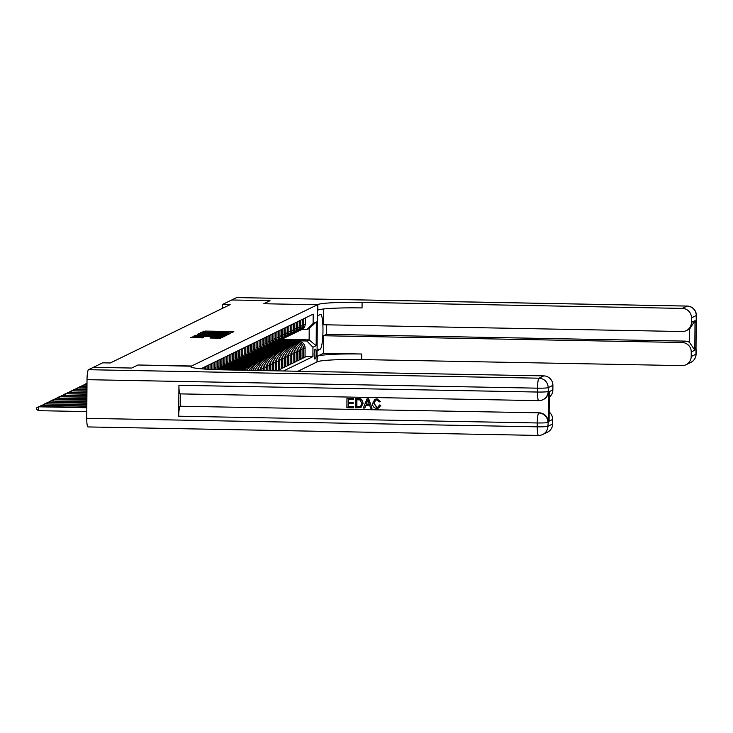 <?xml version="1.0" encoding="UTF-8"?>
<svg xmlns="http://www.w3.org/2000/svg" width="733" height="733" viewBox="0 0 733 733"><rect width="100%" height="100%" fill="white"/><g stroke="black" fill="none" stroke-linecap="round" stroke-linejoin="round"><path stroke-width="1.1" d="M230.153 332.993L233.854 331.728L232.581 331.582L205.515 331.078L201.282 332.379L225.526 332.287L230.153 332.993M209.968 337.995L220.569 338.197L223.345 336.832L194.987 336.2L190.47 337.647L202.674 337.858L203.866 337.262L194.584 336.722L199.284 336.447L217.105 336.786L220.551 337.116L211.15 337.418L209.968 338.032M297.937 371.246L317.004 361.955L317.407 304.754L263.77 303.737L270.037 300.695L231.71 299.98L270.037 300.695L263.77 303.737L317.407 304.754L191.588 366.014L137.96 364.997L131.711 368.039L93.403 367.325L131.702 368.048L137.96 364.997L191.166 366.225A38.767 2.978 0.4 0 0 190.699 366.674A38.767 2.978 0.4 0 0 223.519 369.844L543.776 375.882A9.3 9.172 64 0 1 552.902 385.329L548.147 387.647L548.476 391.34A9.3 9.172 64 0 1 543.355 399.531L542.997 399.705A9.3 9.172 -116 0 0 548.119 391.514A9.3 0.715 0.4 0 1 537.491 392.036L537.518 388.169L87.016 379.676A9.3 1.42 -88.9 0 1 88.51 369.707L102.629 362.826L110.289 362.972L230.153 304.607L222.493 304.47L222.466 308.355M323.427 353.288L317.471 356.183A38.767 2.978 -179.6 0 1 361.736 354.012L323.427 353.288L323.546 335.741L326.405 334.349L684.97 341.111A9.3 9.172 64 0 1 689.561 342.439L689.652 328.98L695.021 320.678L694.811 350.209L691.237 351.95L691.21 356.513L695.974 354.195L696.24 315.538L691.476 317.856A9.3 9.172 -116 0 0 682.35 308.41L687.114 306.092L236.603 297.598L222.493 304.47M226.103 334.743L227.835 334.66L230.593 333.313L229.328 333.176L202.253 332.663L197.736 334.111L226.103 334.743M198.167 334.587L225.691 334.944L226.964 335.082L224.206 336.429L194.108 335.879M194.126 335.861L197.04 335.201L209.757 335.32L210.554 334.926L209.272 334.798L198.167 334.422M315.456 349.155L314.933 349.412A4.81 0.733 91.1 0 0 314.164 354.378A4.81 0.733 91.1 0 0 314.805 359.005A4.81 0.733 91.1 0 0 314.869 358.996L315.392 358.739A4.81 0.733 91.1 0 0 316.161 353.773A4.81 0.733 91.1 0 0 315.511 349.137A4.81 0.733 91.1 0 0 315.456 349.155M191.579 367.306L191.588 366.014L191.579 367.306M281.536 339.37L309.134 339.892L309.207 328.448L306.953 329.548L313.119 323.482L313.183 314.127L200.979 368.763M313.119 323.482L316.335 321.915L316.17 345.729L312.954 347.286L306.87 340.992L291.267 340.698M305.029 356.495L312.89 356.641L312.954 347.286M312.89 356.641L283.46 370.971M282.452 340.533L279.337 340.469M306.87 340.992L309.134 339.892L316.17 345.729M242.87 370.202A6.203 6.111 -116 0 0 240.919 369.844L231.756 369.67M222.942 369.505L219.827 369.45M245.958 370.266A6.203 6.111 -116 0 0 242.467 369.093L228.76 368.836M225.947 368.781L221.375 368.699M248.23 370.302A6.203 6.111 -116 0 0 243.897 368.397L234.734 368.223M225.92 368.058L222.805 368.003M250.429 370.348A6.203 6.111 -116 0 0 245.445 367.645L231.729 367.389M228.925 367.334L224.353 367.242M252.289 370.385A6.203 6.111 -116 0 0 246.874 366.949L237.703 366.775M228.898 366.61L225.773 366.555M254.168 370.422A6.203 6.111 -116 0 0 248.414 366.198L234.707 365.932M231.903 365.886L227.331 365.794M255.799 370.449A6.203 6.111 -116 0 0 249.843 365.501L240.681 365.327M231.866 365.162L228.751 365.098M257.457 370.477A6.203 6.111 -116 0 0 251.392 364.75L237.684 364.484M234.881 364.438L230.299 364.347M258.905 370.504L258.905 370.348A6.203 6.111 -116 0 0 252.821 364.054L243.658 363.88M234.844 363.715L231.729 363.65M260.453 370.541L260.453 369.597A6.203 6.111 -116 0 0 254.369 363.293L240.662 363.037M237.859 362.982L233.277 362.899M261.873 370.568L261.883 368.901A6.203 6.111 -116 0 0 255.799 362.606L246.636 362.432M237.822 362.267L234.707 362.203M263.413 370.596L263.431 368.149A6.203 6.111 -116 0 0 257.347 361.845L243.64 361.589M240.827 361.534L236.255 361.451M264.842 370.623L264.86 367.453A6.203 6.111 -116 0 0 258.776 361.149L249.614 360.984M240.8 360.81L237.675 360.755M266.381 370.651L266.409 366.702A6.203 6.111 -116 0 0 260.325 360.398L246.609 360.141M243.805 360.086L239.233 360.004M267.802 370.678L267.838 366.005A6.203 6.111 -116 0 0 261.745 359.701L252.583 359.527M243.768 359.362L240.653 359.307M269.341 370.706L269.387 365.254A6.203 6.111 -116 0 0 263.294 358.95L249.586 358.694M246.783 358.639L242.211 358.556M270.77 370.733L270.807 364.558A6.203 6.111 -116 0 0 264.723 358.254L255.56 358.08M246.746 357.915L243.631 357.86M272.31 370.761L272.355 363.806A6.203 6.111 -116 0 0 266.271 357.502L252.564 357.246M249.761 357.191L245.179 357.099M273.73 370.788L273.785 363.11A6.203 6.111 -116 0 0 267.701 356.806L258.538 356.632M249.724 356.467L246.609 356.412M275.278 370.816L275.333 362.349A6.203 6.111 -116 0 0 269.249 356.055L255.542 355.798M252.729 355.743L248.157 355.652M276.698 370.843L276.762 361.653A6.203 6.111 -116 0 0 270.679 355.358L261.516 355.184M252.702 355.019L249.586 354.955M277.028 370.852L278.247 370.257L278.311 360.902A6.203 6.111 -116 0 0 272.227 354.607L258.511 354.341M255.707 354.296L251.135 354.204M278.247 369.533L279.676 369.56L279.74 360.205A6.203 6.111 -116 0 0 273.656 353.911L264.485 353.737M255.68 353.572L252.555 353.508M279.676 369.56L281.225 368.809L281.289 359.454A6.203 6.111 -116 0 0 275.196 353.159L261.489 352.894M258.685 352.848L254.113 352.756M281.225 368.085L282.645 368.113L282.718 358.758A6.203 6.111 -116 0 0 276.625 352.463L267.463 352.289M258.648 352.124L255.533 352.06M282.645 368.113L284.193 367.361L284.257 358.006A6.203 6.111 -116 0 0 278.174 351.703L264.466 351.446M261.663 351.391L257.081 351.309M284.202 366.637L285.623 366.665L285.687 357.31A6.203 6.111 -116 0 0 279.603 351.006L270.44 350.841M261.626 350.667L258.511 350.612M285.623 366.665L287.171 365.914L287.235 356.559A6.203 6.111 -116 0 0 281.151 350.255L267.444 349.998M264.64 349.943L260.059 349.861M287.18 365.19L288.6 365.217L288.665 355.862A6.203 6.111 -116 0 0 282.581 349.559L273.418 349.384M264.604 349.22L261.489 349.165M288.6 365.217L290.149 364.466L290.213 355.111A6.203 6.111 -116 0 0 284.129 348.807L270.413 348.551M267.609 348.496L263.037 348.413M290.149 363.742L291.578 363.77L291.642 354.415A6.203 6.111 -116 0 0 285.558 348.111L276.387 347.937M267.582 347.772L264.457 347.717M291.578 363.77L293.127 363.009L293.191 353.663A6.203 6.111 -116 0 0 287.107 347.36L273.391 347.103M270.587 347.048L266.015 346.966M293.127 362.294L294.556 362.322L294.62 352.967A6.203 6.111 -116 0 0 288.527 346.663L279.365 346.489M270.55 346.324L267.435 346.269M294.556 362.322L296.095 361.561L296.169 352.207A6.203 6.111 -116 0 0 290.076 345.912L276.368 345.655M273.565 345.6L268.984 345.509M296.105 360.847L297.525 360.865L297.589 351.519A6.203 6.111 -116 0 0 291.505 345.216L282.342 345.041M273.528 344.876L270.413 344.822M297.525 360.865L299.073 360.114L299.137 350.759A6.203 6.111 -116 0 0 293.053 344.464L279.346 344.198M276.543 344.153L271.961 344.061M299.082 359.39L300.503 359.417L300.567 350.062A6.203 6.111 -116 0 0 294.483 343.768L285.32 343.594M276.506 343.429L273.391 343.365M300.503 359.417L302.051 358.666L302.115 349.311A6.203 6.111 -116 0 0 296.031 343.017L282.324 342.751M279.511 342.705L274.939 342.613M302.051 357.942L303.48 357.97L303.544 348.615A6.203 6.111 -116 0 0 297.461 342.32L288.298 342.146M279.484 341.981L276.368 341.917M303.48 357.97L305.029 357.218L305.093 347.863A6.203 6.111 -116 0 0 299.009 341.56L285.293 341.303M282.489 341.248L277.917 341.166M301.969 329.456L306.953 329.548M299.559 330.565A6.203 6.111 -116 0 0 300.301 330.271L301.84 329.511A6.203 6.111 -116 0 0 305.258 324.05L305.304 317.966M300.301 330.271A6.203 6.111 -116 0 0 303.709 324.811L303.755 318.718M296.581 332.022A6.203 6.111 -116 0 0 297.323 331.719L298.872 330.968A6.203 6.111 -116 0 0 302.28 325.498L302.326 319.414M297.323 331.719A6.203 6.111 -116 0 0 300.732 326.258L300.777 320.165M293.612 333.469A6.203 6.111 -116 0 0 294.345 333.167L295.894 332.416A6.203 6.111 -116 0 0 299.302 326.955L299.348 320.862M294.345 333.167A6.203 6.111 -116 0 0 297.763 327.706L297.8 321.613M290.635 334.917A6.203 6.111 -116 0 0 291.368 334.615L292.916 333.863A6.203 6.111 -116 0 0 296.334 328.402L296.37 322.309M291.368 334.615A6.203 6.111 -116 0 0 294.785 329.154L294.822 323.07M287.657 336.365A6.203 6.111 -116 0 0 288.39 336.062L289.938 335.311A6.203 6.111 -116 0 0 293.356 329.85L293.402 323.757M288.39 336.062A6.203 6.111 -116 0 0 291.807 330.601L291.853 324.517M284.679 337.812A6.203 6.111 -116 0 0 285.421 337.51L286.969 336.759A6.203 6.111 -116 0 0 290.378 331.298L290.424 325.214M285.421 337.51A6.203 6.111 -116 0 0 288.829 332.049L288.875 325.965M281.701 339.26A6.203 6.111 -116 0 0 282.443 338.958L283.992 338.206A6.203 6.111 -116 0 0 287.4 332.745L287.446 326.661M282.443 338.958A6.203 6.111 -116 0 0 285.852 333.497L285.897 327.413M278.732 340.708A6.203 6.111 -116 0 0 279.465 340.414L281.014 339.654A6.203 6.111 -116 0 0 284.431 334.193L284.468 328.109M279.465 340.414A6.203 6.111 -116 0 0 282.883 334.954L282.92 328.86M275.755 342.155A6.203 6.111 -116 0 0 276.488 341.862L278.036 341.102A6.203 6.111 -116 0 0 281.454 335.641L281.49 329.557M276.488 341.862A6.203 6.111 -116 0 0 279.905 336.401L279.951 330.308M272.777 343.612A6.203 6.111 -116 0 0 273.519 343.31L275.058 342.558A6.203 6.111 -116 0 0 278.476 337.098L278.522 331.004M273.519 343.31A6.203 6.111 -116 0 0 276.927 337.849L276.973 331.756M269.799 345.06A6.203 6.111 -116 0 0 270.541 344.757L272.09 344.006A6.203 6.111 -116 0 0 275.498 338.545L275.544 332.452M270.541 344.757A6.203 6.111 -116 0 0 273.95 339.297L273.995 333.203M266.83 346.507A6.203 6.111 -116 0 0 267.563 346.205L269.112 345.454A6.203 6.111 -116 0 0 272.529 339.993L272.566 333.9M267.563 346.205A6.203 6.111 -116 0 0 270.981 340.744L271.018 334.66M263.853 347.955A6.203 6.111 -116 0 0 264.586 347.653L266.134 346.901A6.203 6.111 -116 0 0 269.552 341.441L269.588 335.348M264.586 347.653A6.203 6.111 -116 0 0 268.003 342.192L268.04 336.108M260.875 349.403A6.203 6.111 -116 0 0 261.608 349.1L263.156 348.349A6.203 6.111 -116 0 0 266.574 342.888L266.62 336.804M261.608 349.1A6.203 6.111 -116 0 0 265.025 343.64L265.071 337.556M257.897 350.85A6.203 6.111 -116 0 0 258.639 350.557L260.188 349.797A6.203 6.111 -116 0 0 263.596 344.336L263.642 338.252M258.639 350.557A6.203 6.111 -116 0 0 262.048 345.087L262.093 339.003M254.919 352.298A6.203 6.111 -116 0 0 255.661 352.005L257.21 351.244A6.203 6.111 -116 0 0 260.618 345.784L260.664 339.7M255.661 352.005A6.203 6.111 -116 0 0 259.079 346.544L259.115 340.451M251.95 353.755A6.203 6.111 -116 0 0 252.683 353.453L254.232 352.701A6.203 6.111 -116 0 0 257.649 347.231L257.686 341.147M252.683 353.453A6.203 6.111 -116 0 0 256.101 347.992L256.138 341.899M248.973 355.203A6.203 6.111 -116 0 0 249.706 354.9L251.254 354.149A6.203 6.111 -116 0 0 254.672 348.688L254.718 342.595M249.706 354.9A6.203 6.111 -116 0 0 253.123 349.439L253.169 343.346M245.995 356.65A6.203 6.111 -116 0 0 246.737 356.348L248.285 355.597A6.203 6.111 -116 0 0 251.694 350.136L251.74 344.043M246.737 356.348A6.203 6.111 -116 0 0 250.145 350.887L250.191 344.803M243.017 358.098A6.203 6.111 -116 0 0 243.759 357.796L245.308 357.044A6.203 6.111 -116 0 0 248.716 351.583L248.762 345.49M243.759 357.796A6.203 6.111 -116 0 0 247.168 352.335L247.213 346.251M240.048 359.546A6.203 6.111 -116 0 0 240.781 359.243L242.33 358.492A6.203 6.111 -116 0 0 245.747 353.031L245.784 346.947M240.781 359.243A6.203 6.111 -116 0 0 244.199 353.782L244.236 347.699M237.071 360.993A6.203 6.111 -116 0 0 237.804 360.691L239.352 359.94A6.203 6.111 -116 0 0 242.77 354.479L242.806 348.395M237.804 360.691A6.203 6.111 -116 0 0 241.221 355.23L241.267 349.146M234.093 362.441A6.203 6.111 -116 0 0 234.835 362.148L236.374 361.387A6.203 6.111 -116 0 0 239.792 355.926L239.838 349.843M234.835 362.148A6.203 6.111 -116 0 0 238.243 356.687L238.289 350.594M231.115 363.898A6.203 6.111 -116 0 0 231.857 363.595L233.406 362.835A6.203 6.111 -116 0 0 236.814 357.374L236.86 351.29M231.857 363.595A6.203 6.111 -116 0 0 235.266 358.135L235.311 352.042M228.146 365.346A6.203 6.111 -116 0 0 228.879 365.043L230.428 364.292A6.203 6.111 -116 0 0 233.836 358.831L233.882 352.738M228.879 365.043A6.203 6.111 -116 0 0 232.297 359.582L232.334 353.489M225.168 366.793A6.203 6.111 -116 0 0 225.901 366.491L227.45 365.74A6.203 6.111 -116 0 0 230.868 360.279L230.904 354.186M225.901 366.491A6.203 6.111 -116 0 0 229.319 361.03L229.356 354.937M222.191 368.241A6.203 6.111 -116 0 0 222.924 367.939L224.472 367.187A6.203 6.111 -116 0 0 227.89 361.726L227.936 355.633M222.924 367.939A6.203 6.111 -116 0 0 226.341 362.478L226.387 356.394M219.213 369.689A6.203 6.111 -116 0 0 219.955 369.386L221.503 368.635A6.203 6.111 -116 0 0 224.912 363.174L224.958 357.09M219.955 369.386A6.203 6.111 -116 0 0 223.363 363.925L223.409 357.841M219.14 369.734A6.203 6.111 -116 0 0 221.934 364.622L221.98 358.538M218.562 369.725A6.203 6.111 -116 0 0 220.395 365.373L220.431 359.289M217.756 369.698A6.203 6.111 -116 0 0 218.965 366.069L219.002 359.985M216.702 369.661A6.203 6.111 -116 0 0 217.417 366.821L217.454 360.737M215.603 369.624A6.203 6.111 -116 0 0 215.988 367.517L216.024 361.433M214.293 369.579A6.203 6.111 -116 0 0 214.439 368.278L214.485 362.184M212.982 369.524A6.203 6.111 -116 0 0 213.01 368.965L213.056 362.881M211.461 369.45L211.507 363.632M210.041 369.386L210.078 364.328M208.502 369.304L208.529 365.08M207.082 369.212L207.1 365.776M205.533 369.12L205.552 366.537M204.113 369.02L204.122 367.224M202.574 368.901L202.583 367.984M309.207 328.448L316.335 321.915M201.96 334.202L200.631 334.266M228.229 333.405L202.024 333.075L222.328 333.836L228.229 333.405L228.229 334.468L228.247 333.387M210.554 336.2L211.837 336.227M219.414 335.622L224.115 335.348L220.66 335.008L211.846 335.375L219.414 335.622L219.405 336.456M194.575 337.748L193.365 337.803M292.733 341.45A11.865 11.691 -116 0 0 281.591 340.909L281.142 341.129A11.865 11.691 -116 0 0 280.996 341.193M290.36 341.404A11.865 11.691 -116 0 0 280.986 341.221M291.871 341.431A11.865 11.691 -116 0 0 281.142 341.129M280.941 341.221A11.865 11.691 64 0 1 291.303 341.422M289.755 342.897A11.865 11.691 -116 0 0 278.613 342.357L278.164 342.577A11.865 11.691 -116 0 0 278.027 342.65M287.382 342.852A11.865 11.691 -116 0 0 278.009 342.668A11.865 11.691 64 0 1 288.326 342.87M288.894 342.879A11.865 11.691 -116 0 0 278.164 342.577M286.777 344.345A11.865 11.691 -116 0 0 275.645 343.804L275.187 344.024A11.865 11.691 -116 0 0 275.049 344.098M284.413 344.299A11.865 11.691 -116 0 0 275.031 344.125A11.865 11.691 64 0 1 285.348 344.318M285.916 344.327A11.865 11.691 -116 0 0 275.187 344.024M283.799 345.793A11.865 11.691 -116 0 0 272.667 345.252L272.218 345.472A11.865 11.691 -116 0 0 272.071 345.545M281.435 345.747A11.865 11.691 -116 0 0 272.053 345.573A11.865 11.691 64 0 1 282.37 345.765M282.938 345.774A11.865 11.691 -116 0 0 272.218 345.472M280.821 347.24A11.865 11.691 -116 0 0 269.689 346.7L269.24 346.92A11.865 11.691 -116 0 0 269.093 346.993M278.458 347.195A11.865 11.691 -116 0 0 269.075 347.021A11.865 11.691 64 0 1 279.401 347.213M279.96 347.222A11.865 11.691 -116 0 0 269.24 346.92M317.471 356.183L317.004 361.955L317.087 350.75L320.174 349.247A17.445 2.657 91.1 0 0 322.969 331.224A17.445 2.657 91.1 0 0 320.633 314.402A17.445 2.657 91.1 0 0 320.422 314.457L317.325 315.96L317.829 304.543A38.767 2.978 -179.6 0 1 362.093 302.372L682.35 308.41M326.405 334.349L326.469 324.811M323.729 308.969L323.62 324.765L682.185 331.527A9.3 9.172 -116 0 0 691.448 322.419L695.021 320.678M691.237 351.95A9.3 9.172 -116 0 0 682.111 342.503L684.97 341.111M323.546 335.741L682.111 342.503M317.435 361.754A38.767 2.978 -179.6 0 1 361.69 359.573L681.947 365.611A9.3 9.172 -116 0 0 691.21 356.513M691.476 317.856L691.448 322.419M689.652 328.98A9.3 9.172 64 0 1 689.185 329.218L686.326 330.61M317.829 304.543L317.792 310.114A38.767 2.978 -179.6 0 1 362.056 307.933L362.093 302.372M694.811 350.209L689.561 342.439M375.58 400.2L374.096 403.443L376.909 407.255L378.008 407.053M379.318 405.074L380.61 405.404L378.613 408.061L376.835 408.418C374.013 408.116 372.602 406.485 372.602 403.517L374.856 399.338L376.872 398.908L380.4 401.666L379.098 401.922L376.808 399.98L375.479 400.236L373.903 403.535L376.725 407.346L377.907 407.099L379.502 404.983L380.803 405.312L378.704 408.015M374.948 399.293L377.064 398.816L380.4 401.666M365.895 405.239L364.869 407.979L363.302 408.043L367.013 398.844L368.479 398.871L372.062 408.217L370.687 408.189L369.661 405.312L365.74 405.239L364.677 408.07M367.013 398.844L368.672 398.77L372.062 408.217M353.792 406.705L353.599 407.869L346.874 407.74L346.947 398.459L353.618 398.486L353.416 399.65L348.23 399.558L348.212 402.408L353.233 402.408L353.04 403.571L348.202 403.48L348.184 406.696L353.792 406.705L353.599 407.869M348.422 399.558L348.404 402.316M348.395 403.48L348.377 406.595M180.291 393.859A9.3 1.42 -88.9 0 1 180.181 393.878A9.3 1.42 -88.9 0 1 178.934 385.274L178.715 416.197A9.3 1.42 -88.9 0 1 180.208 406.229L539.131 412.816A9.3 9.172 64 0 1 548.257 422.263L548.476 391.34M180.565 406.055L180.648 393.887M355.432 398.624L360.196 398.844L361.525 399.531L362.945 403.352L360.893 407.566L355.368 407.896L355.624 398.532L360.389 398.752L361.717 399.439L363.128 403.26L360.984 407.521M549.301 391.633L549.099 421.163L549.301 391.633L552.874 389.892L552.902 385.329M552.874 389.892A9.3 9.172 64 0 1 549.319 397.112M88.107 426.908A9.3 1.42 -88.9 0 1 87.997 426.936A9.3 1.42 -88.9 0 1 86.751 418.332L87.016 379.676M549.219 412.074A9.3 9.172 64 0 1 552.664 419.423L549.099 421.163M548.257 422.263L547.872 426.304L552.636 423.986L552.664 419.423M552.636 423.986A9.3 9.172 64 0 1 547.514 432.177L542.75 434.495A9.3 9.172 -116 0 0 547.872 426.304A9.3 0.715 0.4 0 1 537.252 426.826L537.28 422.959L178.715 416.197M348.184 406.696L353.608 406.797M348.212 402.408L353.233 402.408M353.04 402.499L353.04 403.571M346.947 398.459L353.618 398.486M353.425 398.587L353.416 399.65M356.669 406.852L360.737 406.274L361.644 403.306L360.105 399.971L356.714 399.714L356.669 406.852L360.929 406.183M360.26 406.613L360.737 406.274M356.907 399.723L356.861 406.76M367.096 401.629L366.143 404.176L369.276 404.231L367.737 399.925L366.335 404.085L369.249 404.14M367.929 399.833L367.288 401.528M277.853 348.688A11.865 11.691 -116 0 0 266.711 348.148L266.262 348.367A11.865 11.691 -116 0 0 266.116 348.441A11.865 11.691 -116 0 1 275.48 348.642M276.992 348.67A11.865 11.691 -116 0 0 266.262 348.367M266.07 348.468A11.865 11.691 64 0 1 276.423 348.661M274.875 350.136A11.865 11.691 -116 0 0 263.743 349.604L263.284 349.824A11.865 11.691 -116 0 0 263.147 349.888M272.511 350.09A11.865 11.691 -116 0 0 263.129 349.916M274.014 350.127A11.865 11.691 -116 0 0 263.284 349.824M263.092 349.916A11.865 11.691 64 0 1 273.446 350.108M271.897 351.583A11.865 11.691 -116 0 0 260.765 351.052L260.307 351.272A11.865 11.691 -116 0 0 260.169 351.336M269.533 351.547A11.865 11.691 -116 0 0 260.151 351.364M271.036 351.574A11.865 11.691 -116 0 0 260.307 351.272M260.114 351.364A11.865 11.691 64 0 1 270.468 351.565M268.919 353.04A11.865 11.691 -116 0 0 257.787 352.5L257.338 352.72A11.865 11.691 -116 0 0 257.191 352.793A11.865 11.691 -116 0 1 266.555 352.994M268.058 353.022A11.865 11.691 -116 0 0 257.338 352.72M257.136 352.811A11.865 11.691 64 0 1 267.499 353.013M265.951 354.488A11.865 11.691 -116 0 0 254.809 353.947L254.36 354.167A11.865 11.691 -116 0 0 254.214 354.241M263.578 354.442A11.865 11.691 -116 0 0 254.204 354.268M265.089 354.47A11.865 11.691 -116 0 0 254.36 354.167M254.159 354.259A11.865 11.691 64 0 1 264.521 354.46M262.973 355.936A11.865 11.691 -116 0 0 251.84 355.395L251.382 355.615A11.865 11.691 -116 0 0 251.245 355.688M260.609 355.89A11.865 11.691 -116 0 0 251.227 355.716M262.112 355.917A11.865 11.691 -116 0 0 251.382 355.615M251.19 355.716A11.865 11.691 64 0 1 261.544 355.908M259.995 357.383A11.865 11.691 -116 0 0 248.863 356.843L248.405 357.063A11.865 11.691 -116 0 0 248.267 357.136A11.865 11.691 -116 0 1 257.631 357.337M259.134 357.365A11.865 11.691 -116 0 0 248.405 357.063M248.212 357.163A11.865 11.691 64 0 1 258.566 357.356M257.017 358.831A11.865 11.691 -116 0 0 245.885 358.29L245.436 358.51A11.865 11.691 -116 0 0 245.289 358.584M254.653 358.785A11.865 11.691 -116 0 0 245.271 358.611M256.156 358.813A11.865 11.691 -116 0 0 245.436 358.51M245.234 358.611A11.865 11.691 64 0 1 255.588 358.804M254.039 360.279A11.865 11.691 -116 0 0 242.907 359.738L242.458 359.967A11.865 11.691 -116 0 0 242.311 360.031A11.865 11.691 -116 0 1 251.676 360.233M253.178 360.26A11.865 11.691 -116 0 0 242.458 359.967M242.256 360.059A11.865 11.691 64 0 1 252.619 360.251M251.071 361.726A11.865 11.691 -116 0 0 239.929 361.195L239.48 361.415A11.865 11.691 -116 0 0 239.343 361.479M248.698 361.69A11.865 11.691 -116 0 0 239.325 361.506M250.21 361.717A11.865 11.691 -116 0 0 239.48 361.415M239.288 361.506A11.865 11.691 64 0 1 249.641 361.699M248.093 363.183A11.865 11.691 -116 0 0 236.961 362.643L236.502 362.862A11.865 11.691 -116 0 0 236.365 362.927M245.729 363.137A11.865 11.691 -116 0 0 236.347 362.954M247.232 363.165A11.865 11.691 -116 0 0 236.502 362.862M236.31 362.954A11.865 11.691 64 0 1 246.664 363.156M245.115 364.631A11.865 11.691 -116 0 0 233.983 364.09L233.534 364.31A11.865 11.691 -116 0 0 233.387 364.383A11.865 11.691 -116 0 1 242.751 364.585M244.254 364.613A11.865 11.691 -116 0 0 233.534 364.31M233.332 364.402A11.865 11.691 64 0 1 243.686 364.603M242.137 366.079A11.865 11.691 -116 0 0 231.005 365.538L230.556 365.758A11.865 11.691 -116 0 0 230.409 365.831M239.773 366.033A11.865 11.691 -116 0 0 230.391 365.859M241.276 366.06A11.865 11.691 -116 0 0 230.556 365.758M230.354 365.859A11.865 11.691 64 0 1 240.717 366.051M239.169 367.526A11.865 11.691 -116 0 0 228.027 366.986L227.578 367.206A11.865 11.691 -116 0 0 227.432 367.279M236.796 367.48A11.865 11.691 -116 0 0 227.422 367.306M238.307 367.508A11.865 11.691 -116 0 0 227.578 367.206M227.386 367.306A11.865 11.691 64 0 1 237.739 367.499M236.191 368.974A11.865 11.691 -116 0 0 225.058 368.433L224.6 368.653A11.865 11.691 -116 0 0 224.463 368.726M233.827 368.928A11.865 11.691 -116 0 0 224.445 368.754M235.33 368.956A11.865 11.691 -116 0 0 224.6 368.653M224.408 368.754A11.865 11.691 64 0 1 234.762 368.946M232.471 370.009A11.865 11.691 -116 0 0 222.227 369.817M229.814 369.963A11.865 11.691 -116 0 0 222.511 369.817M231.527 369.991A11.865 11.691 -116 0 0 222.273 369.817M222.337 369.817A11.865 11.691 64 0 1 230.895 369.982M86.989 383.341L86.091 383.625L86.989 383.643M84.268 384.798L86.091 383.625L86.082 384.834M86.98 384.852L83.122 385.072L86.98 385.146M81.299 386.245L83.122 385.072L83.113 386.282M86.97 386.355L80.144 386.529L86.97 386.658M78.321 387.693L80.144 386.529L80.135 387.73M86.961 387.858L77.167 387.977L86.961 388.16M75.343 389.141L77.167 387.977L77.157 389.177M86.952 389.36L74.189 389.425L86.943 389.663M72.365 390.597L74.189 389.425L74.18 390.625M86.943 390.872L71.211 390.872L86.934 391.165M69.397 392.045L71.211 390.872L71.211 392.073M86.925 392.375L68.242 392.32L86.925 392.677M66.419 393.493L68.242 392.32L68.233 393.529M86.915 393.878L65.264 393.768L86.915 394.18M63.441 394.94L65.264 393.768L65.255 394.977M86.906 395.38L62.287 395.215L86.906 395.683M60.463 396.388L62.287 395.215L62.278 396.425M86.897 396.883L59.309 396.672L86.897 397.185M57.486 397.836L59.309 396.672L59.3 397.872M86.888 398.395L56.34 398.12L86.888 398.697M54.517 399.283L56.34 398.12L56.331 399.32M86.879 399.897L53.362 399.567L86.87 400.2M51.539 400.731L53.362 399.567L53.353 400.768M86.87 401.4L50.385 401.015L86.861 401.702M48.561 402.188L50.385 401.015L50.375 402.215M86.851 402.903L47.407 402.463L86.851 403.205M45.583 403.636L47.407 402.463L47.398 403.663M86.842 404.414L44.438 403.91L86.842 404.717M42.615 405.083L44.438 403.91L44.429 405.12M86.833 405.917L41.46 405.358L86.833 406.219M39.637 406.531L41.46 405.358L41.451 406.568M86.824 407.42L39.078 406.522L38.483 406.806L38.455 410.672L86.796 411.589M38.455 410.672L36.65 409.39L36.659 407.841L38.483 406.806L86.824 407.722M240.919 369.844L242.467 369.093M243.897 368.397L245.445 367.645M246.874 366.949L248.414 366.198M249.843 365.501L251.392 364.75M252.821 364.054L254.369 363.293M255.799 362.606L257.347 361.845M258.776 361.149L260.325 360.398M261.745 359.701L263.294 358.95M264.723 358.254L266.271 357.502M267.701 356.806L269.249 356.055M270.679 355.358L272.227 354.607M273.656 353.911L275.196 353.159M276.625 352.463L278.174 351.703M279.603 351.006L281.151 350.255M282.581 349.559L284.129 348.807M285.558 348.111L287.107 347.36M288.527 346.663L290.076 345.912M291.505 345.216L293.053 344.464M294.483 343.768L296.031 343.017M297.461 342.32L299.009 341.56M303.709 324.811L305.258 324.05M303.544 348.615L305.093 347.863M300.567 350.062L302.115 349.311M300.732 326.258L302.28 325.498M297.589 351.519L299.137 350.759M297.763 327.706L299.302 326.955M294.62 352.967L296.169 352.207M294.785 329.154L296.334 328.402M291.642 354.415L293.191 353.663M291.807 330.601L293.356 329.85M288.665 355.862L290.213 355.111M288.829 332.049L290.378 331.298M285.687 357.31L287.235 356.559M285.852 333.497L287.4 332.745M282.718 358.758L284.257 358.006M282.883 334.954L284.431 334.193M279.74 360.205L281.289 359.454M279.905 336.401L281.454 335.641M276.762 361.653L278.311 360.902M276.927 337.849L278.476 337.098M273.785 363.11L275.333 362.349M273.95 339.297L275.498 338.545M270.807 364.558L272.355 363.806M270.981 340.744L272.529 339.993M267.838 366.005L269.387 365.254M268.003 342.192L269.552 341.441M264.86 367.453L266.409 366.702M265.025 343.64L266.574 342.888M261.883 368.901L263.431 368.149M262.048 345.087L263.596 344.336M258.905 370.348L260.453 369.597M259.079 346.544L260.618 345.784M256.101 347.992L257.649 347.231M253.123 349.439L254.672 348.688M250.145 350.887L251.694 350.136M247.168 352.335L248.716 351.583M244.199 353.782L245.747 353.031M241.221 355.23L242.77 354.479M238.243 356.687L239.792 355.926M235.266 358.135L236.814 357.374M232.297 359.582L233.836 358.831M229.319 361.03L230.868 360.279M226.341 362.478L227.89 361.726M223.363 363.925L224.912 363.174M220.395 365.373L221.934 364.622M217.417 366.821L218.965 366.069M214.439 368.278L215.988 367.517M211.974 369.478L213.01 368.965M314.567 358.721L315.392 358.739M203.765 332.232L203.774 331.16M205.506 332.031L205.515 331.078M232.581 332.351L232.581 331.582M200.503 334.257L200.512 332.745M229.319 333.936L229.328 333.176M206.083 334.367L206.092 333.533M222.328 334.669L222.328 333.836M227.89 334.633L227.89 333.57M195.299 335.998L195.299 335.283M197.03 336.035L197.04 335.201M208.016 336.236L208.016 335.402M209.748 336.273L209.757 335.32M210.527 336.291L210.545 334.944L210.545 336.291M225.682 335.705L225.691 334.944M211.846 335.375L211.837 336.31L211.864 335.393M213.129 336.337L213.138 335.503M211.141 338.133L211.15 337.418M212.882 338.17L212.882 337.336M215.85 338.225L215.859 337.391M198.029 337.886L198.029 337.052M202.574 337.886L202.583 337.143M193.237 337.803L193.246 336.282M222.053 337.473L222.053 336.713M361.736 354.012L361.69 359.573M695.663 347.763A9.3 9.172 64 0 1 695.993 350.328A9.3 0.715 -179.6 0 0 696.103 350.218A9.3 9.3 0 0 0 695.663 347.314M690.852 362.386A9.3 9.3 0 0 0 696.084 354.085A9.3 0.715 0.4 0 1 695.974 354.195A9.3 9.172 64 0 1 690.852 362.386L686.088 364.704M687.114 306.092A9.3 9.172 64 0 1 696.24 315.538A9.3 0.715 -179.6 0 0 696.35 315.428A9.3 9.3 0 0 0 687.224 306.064A9.3 1.42 91.1 0 0 687.114 306.092M695.837 322.199A9.3 9.3 0 0 0 696.323 319.295A9.3 0.715 0.4 0 1 696.213 319.405A9.3 9.172 64 0 1 695.837 321.952M317.096 349.183L320.174 349.247M191.157 367.132L191.166 366.225M86.751 418.332L537.252 426.826A9.3 1.42 91.1 0 0 538.508 435.429A9.3 1.42 91.1 0 0 538.618 435.402A9.3 9.172 -116 0 0 542.75 434.495A9.3 9.3 0 0 1 538.508 435.429L87.997 426.936M178.934 385.274L537.491 392.036A9.3 1.42 91.1 0 0 538.746 400.649A9.3 1.42 91.1 0 0 538.856 400.621A9.3 9.172 -116 0 0 542.997 399.705A9.3 9.3 0 0 1 538.746 400.649L180.181 393.878M88.51 369.707L539.012 378.201L543.776 375.882M180.208 406.229L539.131 412.816M539.012 378.201A9.3 1.42 91.1 0 0 537.518 388.169A9.3 0.715 -179.6 0 0 548.147 387.647A9.3 9.172 -116 0 0 539.012 378.201M538.773 412.991A9.3 1.42 91.1 0 0 537.28 422.959A9.3 0.715 -179.6 0 0 547.899 422.437A9.3 9.172 -116 0 0 538.773 412.991M201.96 334.285L201.969 333.13M224.106 336.456L224.115 335.348M220.541 338.206L220.551 337.116M194.575 337.821L194.584 336.722M696.103 350.218L696.084 354.085M687.224 306.064L236.713 297.571M696.35 315.428L696.323 319.295"/></g></svg>
